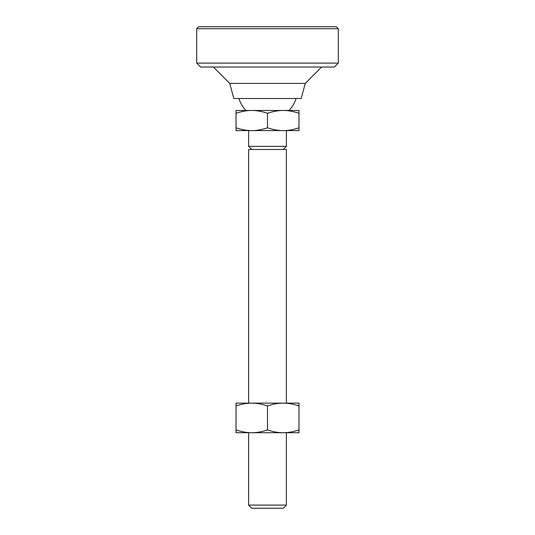 <?xml version="1.0" encoding="UTF-8"?>
<svg xmlns="http://www.w3.org/2000/svg" width="535" height="535" viewBox="0 0 535 535"><rect width="100%" height="100%" fill="white"/><g stroke="black" fill="none" stroke-linecap="round" stroke-linejoin="round"><path stroke-width="0.8" d="M229.736 83.4L305.264 83.4L301.172 98.5L233.828 98.5L229.736 83.4L213.371 67.035M321.629 67.035L305.264 83.4M251.764 508.25L248.614 505.1L286.385 505.1L283.236 508.25L251.764 508.25M283.236 130.6L298.971 130.6L298.971 127.791C293.34 129.684 288.097 130.62 283.236 130.6L248.614 130.6L248.614 146.336L286.385 146.336L286.385 130.6L283.236 130.6C278.374 130.62 273.131 129.684 267.5 127.791C261.869 129.684 256.626 130.62 251.764 130.6C246.902 130.62 241.659 129.684 236.029 127.791L236.029 113.273C241.659 111.38 246.902 110.444 251.764 110.464C256.626 110.444 261.869 111.38 267.5 113.273C273.131 111.38 278.374 110.444 283.236 110.464C288.097 110.444 293.34 111.38 298.971 113.273L298.971 110.464L236.029 110.464L236.029 113.273M283.236 110.464L289.007 110.464A29.9 29.9 0 0 0 296.069 98.5M238.931 98.5A29.9 29.9 0 0 0 245.993 110.464L251.764 110.464M286.385 403.136L286.385 149.486L248.614 149.486L248.614 403.136M251.764 432.721C246.902 432.741 241.659 431.805 236.029 429.913L236.029 432.721L298.971 432.721L298.971 429.913C293.34 431.805 288.097 432.741 283.236 432.721C278.374 432.741 273.131 431.805 267.5 429.913C261.869 431.805 256.626 432.741 251.764 432.721L248.614 432.721L248.614 505.1M286.385 505.1L286.385 432.721L283.236 432.721M298.971 127.791L298.971 113.273M267.5 127.791L267.5 113.273M236.029 127.791L236.029 130.6L251.764 130.6M298.971 429.913L298.971 403.136L283.236 403.136C288.097 403.116 293.34 404.052 298.971 405.951M267.5 405.951C273.131 404.052 278.374 403.116 283.236 403.136L251.764 403.136C256.626 403.116 261.869 404.052 267.5 405.951L267.5 429.913M236.029 405.951C241.659 404.052 246.902 403.116 251.764 403.136L236.029 403.136L236.029 429.913M338.307 28.716L338.307 63.097L196.693 63.097L196.693 28.716L338.307 28.716L336.341 26.75L198.659 26.75L196.693 28.716M338.307 63.097L334.375 67.035L200.625 67.035L196.693 63.097M283.236 149.486L286.385 146.336M251.764 149.486L248.614 146.336"/></g></svg>

